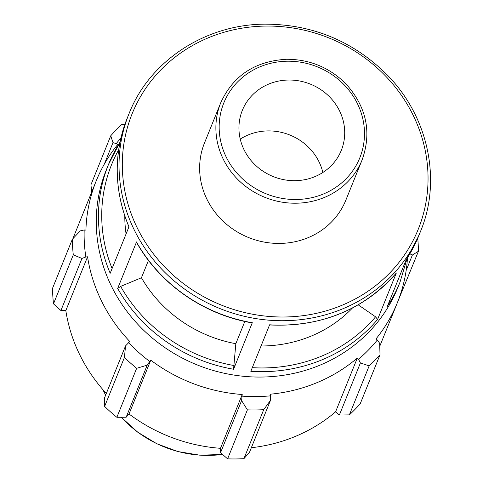 <?xml version="1.0" encoding="UTF-8"?>
<svg xmlns="http://www.w3.org/2000/svg" width="483" height="483" viewBox="0 0 483 483"><rect width="100%" height="100%" fill="white"/><g stroke="black" fill="none" stroke-linecap="round" stroke-linejoin="round"><path stroke-width="0.72" d="M244.235 150.122A53.372 49.815 -158 0 1 242.339 110.359A53.372 49.815 -158 0 1 310.484 84.169A53.372 49.815 -158 0 1 341.306 150.352A53.372 49.815 -158 0 1 294.225 180.684A53.372 49.815 -158 0 1 244.235 150.122M362.123 159.891L345.87 200.101A76.248 71.164 -158 0 1 278.613 243.432A76.248 71.164 -158 0 1 207.201 199.775A76.248 71.164 -158 0 1 204.49 142.974L220.737 102.758A76.248 71.164 22 0 0 223.448 159.559A76.248 71.164 22 0 0 294.859 203.222A76.248 71.164 22 0 0 362.123 159.891C371.958 132.076 366.476 106.64 345.677 83.583C329.279 67.379 309.549 59.276 286.485 59.276C255.084 61.112 233.168 75.608 220.737 102.758M148.456 260.397L141.441 277.755A130.984 122.253 -158 0 0 235.831 343.703L233.567 369.247L252.235 322.904M252.204 322.898C203.935 314.862 159.613 283.962 136.454 242.176L117.659 288.442L120.647 286.395L141.441 277.755M231.381 374.651A157.186 146.705 -158 0 1 106.284 169.962L108.47 164.558A157.186 146.705 22 0 0 110.184 273.263L128.979 226.75A157.186 146.705 -158 0 1 127.264 118.051L129.052 113.62A157.186 146.705 22 0 0 254.149 318.309A157.186 146.705 22 0 0 420.524 231.393L418.737 235.825A157.186 146.705 -158 0 1 406.161 259.8L387.366 306.313A157.186 146.705 22 0 0 399.942 282.338L397.757 287.735A157.186 146.705 -158 0 1 231.381 374.651M396.38 272.925A157.186 146.705 -158 0 1 269.617 324.793L250.822 371.306A157.186 146.705 22 0 0 377.585 319.438L396.32 273.022M358.211 304.833L375.581 316.818L377.585 319.438M352.463 307.979A130.984 122.253 -158 0 1 261.049 345.997M126.081 233.923A130.984 122.253 -158 0 1 124.801 215.986M235.831 343.703L244.821 321.449M124.976 124.113L121.601 124.668A174.647 163 22 0 0 110.74 135.789L112.992 142.654L116.24 143.578A164.172 153.226 -158 0 1 120.889 138.126M116.24 143.578L117.629 144.622A162.421 151.596 22 0 0 96.202 180.938A162.421 151.596 22 0 0 85.914 230.101L84.181 229.974L80.25 230.886L72.335 239.29A174.647 163 22 0 0 73.295 254.849L81.953 258.447L85.847 256.962A164.172 153.226 -158 0 1 84.181 229.974M85.847 256.962L87.562 256.799A162.421 151.596 22 0 0 129.794 341.511L125.55 345.888L124.433 357.42A174.647 163 22 0 0 136.659 368.3L147.2 365.166L149.73 361.453A164.172 153.226 -158 0 1 128.538 342.58M149.73 361.453L150.768 360.179A162.421 151.596 22 0 0 242.218 394.502L241.597 400.594L247.387 409.856A174.647 163 22 0 0 263.706 409.687L270.51 400.292L270.474 395.849A164.172 153.226 -158 0 1 242.164 396.145M270.474 395.849L270.22 394.213A162.421 151.596 22 0 0 357.317 358.036L358.507 359.286L360.415 362.95L369.163 365.891A174.647 163 22 0 0 380.024 354.764L379.65 343.256L377.344 340.002A164.172 153.226 -158 0 1 358.507 359.286M377.344 340.002L375.955 338.957A162.421 151.596 22 0 0 397.388 302.642A162.421 151.596 22 0 0 407.483 257.765M409.88 253.829L412.397 255.018L418.435 251.269A174.647 163 22 0 0 417.735 238.234M380.024 354.764L360.227 403.758A174.647 163 -158 0 1 349.366 414.879L369.163 365.891M263.706 409.687L243.909 458.681L249.463 452.366L270.51 400.292M150.768 360.179L129.027 413.985L126.154 417.24L147.2 365.166M136.659 368.3L116.862 417.294L126.154 417.24M87.562 256.799L65.821 310.605L60.912 310.521L81.953 258.447M73.295 254.849L53.498 303.843L60.912 310.521M104.31 164.148L112.992 142.654M110.74 135.789L90.943 184.784L91.685 192.107M125.55 345.888L104.509 397.962L104.636 406.408L124.433 357.42M106.326 393.47A162.421 151.596 -158 0 1 80.232 355.742A162.421 151.596 -158 0 1 65.821 310.605M53.498 303.843A174.647 163 -158 0 1 52.538 288.285L72.335 239.29M72.957 238.626A162.421 151.596 -158 0 1 74.46 234.744L96.202 180.938M398.143 300.722L418.435 251.269M360.415 362.95L339.368 415.024L349.366 414.879M339.368 415.024L335.576 411.842A162.421 151.596 -158 0 1 251.341 447.723M243.909 458.681A174.647 163 -158 0 1 227.59 458.85L247.387 409.856M241.597 400.594L220.556 452.668L227.59 458.85M220.556 452.668L220.477 448.309A162.421 151.596 -158 0 1 129.027 413.985M116.862 417.294A174.647 163 -158 0 1 104.636 406.408M242.218 394.502L220.477 448.309M357.317 358.036L335.576 411.842M412.397 255.018L406.161 270.45M240.238 139.104A53.372 49.815 -158 0 1 322.843 172.479M226.436 157.512A73.331 68.447 -158 0 1 297.051 61.703A73.331 68.447 -158 0 1 351.974 171.851A73.331 68.447 -158 0 1 226.436 157.512M252.361 322.741A157.186 146.705 -158 0 1 136.447 241.929M117.659 288.442A157.186 146.705 22 0 0 233.567 369.247M120.001 142.183A157.186 146.705 22 0 0 108.47 164.558L120.007 142.171M234.164 365.553A154.27 143.988 -158 0 1 120.647 286.395M375.581 316.818A154.27 143.988 -158 0 1 252.289 367.666M112.086 268.56A154.27 143.988 -158 0 1 118.679 149.772M254.921 314.638A154.27 143.988 -158 0 1 154.083 77.328A154.27 143.988 -158 0 1 416.533 122.646A154.27 143.988 -158 0 1 254.921 314.638M105.65 395.136A110.384 103.018 -158 0 1 104.123 392.184A110.384 103.018 -158 0 1 102.891 389.63M222.554 454.431A110.384 103.018 -158 0 1 121.354 417.27M396.314 273.028C363.621 309.899 321.358 327.208 269.52 324.962M418.737 235.825L406.149 259.836M128.955 226.938C113.916 190.211 113.348 153.914 127.264 118.051M407.199 258.218L399.942 282.338M420.524 231.393C442.03 179.966 428.198 116.059 386.605 74.316C352.765 40.874 312.042 24.15 264.442 24.15C204.84 24.591 149.519 61.112 129.052 113.62M102.867 389.6L105.644 395.154M222.597 454.467L199.877 455.191L177.859 451.551L156.854 443.78L137.74 432.2L121.281 417.27M397.388 302.642L379.753 346.281"/></g></svg>
